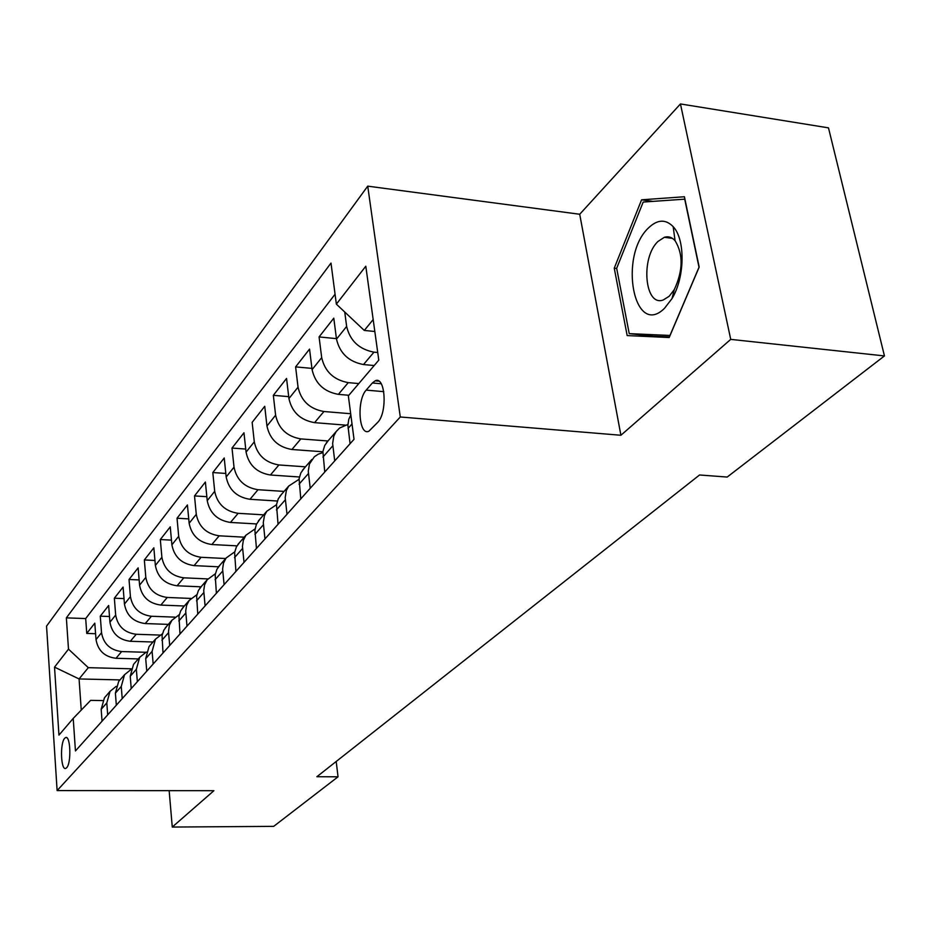 <?xml version="1.0" encoding="UTF-8"?>
<svg xmlns="http://www.w3.org/2000/svg" width="931" height="931" viewBox="0 0 931 931"><rect width="100%" height="100%" fill="white"/><g stroke="black" fill="none" stroke-linecap="round" stroke-linejoin="round"><path stroke-width="1.4" d="M66.636 767.761C71.536 763.176 70.512 734.885 65.577 737.596L64.681 738.271C59.852 743.043 60.852 770.926 65.787 768.389L66.636 767.761M367.733 186.153L46.55 626.132L57.117 790.582L400.283 416.983L367.733 186.153L579.71 214.258L620.907 435.266L730.73 339.373L680.456 103.946L579.71 214.258M680.456 103.946L828.485 127.861L884.45 355.933L730.73 339.373M374.192 365.546L363.509 364.545C348.799 361.763 339.792 353.291 336.498 339.117L333.787 318.169L319.077 336.929L336.44 338.64M348.834 395.268L338.372 394.36C323.988 391.742 315.225 383.502 312.083 369.63L309.546 349.102L295.604 366.895L311.932 368.385M345.25 425.106L314.55 422.639C300.469 420.16 291.938 412.142 288.936 398.561L286.55 378.44L273.33 395.326L288.703 396.641M322.871 451.779L291.927 449.487C278.148 447.148 269.827 439.316 266.953 426.014L264.73 406.3L252.15 422.348L254.291 441.841C257.096 454.98 265.288 462.684 278.904 464.953L305.461 466.827M299.41 476.986L270.432 475.008C256.933 472.785 248.81 465.163 246.063 452.129L243.969 432.787L232.005 448.055L245.737 449.068M277.345 501.018L249.962 499.295C236.742 497.189 228.817 489.753 226.175 476.975L224.22 457.994L212.815 472.552L225.814 473.437M256.572 523.944L230.457 522.442C217.505 520.441 209.754 513.179 207.229 500.657L205.39 482.025L194.509 495.92L206.833 496.689M236.974 545.845L211.849 544.53C199.153 542.633 191.577 535.534 189.144 523.245L187.422 504.963L177.03 518.218L188.737 518.904M218.471 566.793L194.079 565.617C181.626 563.814 174.225 556.878 171.886 544.81L170.257 526.865L160.318 539.549L171.455 540.131M201.026 586.821L177.088 585.785C164.868 584.063 157.63 577.278 155.372 565.443L153.848 547.812L144.34 559.938L154.942 560.462M184.338 606L160.83 605.08C148.832 603.439 141.756 596.806 139.58 585.18L138.137 567.863L129.025 579.478L139.138 579.932M168.336 624.387L145.248 623.561C133.482 622.001 126.546 615.507 124.451 604.091L123.09 587.065L114.35 598.202L124.009 598.598M153.01 642.006L130.317 641.284C118.761 639.795 111.964 633.441 109.939 622.211L108.659 605.487L100.28 616.171L109.497 616.508M884.45 355.933L727.192 477.056L699.553 474.985L316.877 776.722L338.034 776.803L336.207 761.477M372.365 382.978L366.197 390.112C356.538 400.121 358.819 436.255 368.862 431.239L377.718 422.36C387.692 412.514 385.329 375.426 375.158 380.826L372.365 382.978L381.233 383.77M102.759 700.589L90.656 700.356L73.223 718.406L75.446 750.945L354.024 439.292L348.345 395.838L378.789 360.146L365.802 266.208L336.359 304.134L330.994 263.077L66.357 617.87L68.487 649.14L88.305 667.667L79.077 678.943L81.253 710.085M73.223 718.406L58.956 735.118L54.522 667.131L68.487 649.14M145.841 652.282L121.647 651.572C110.207 650.117 103.504 643.845 101.526 632.743L100.28 616.171M138.288 658.915L115.991 658.287L121.647 651.572M159.934 635.07L136.217 634.279C124.568 632.766 117.725 626.354 115.677 615.054L114.35 598.202M174.981 617.137L151.404 616.264C139.545 614.669 132.551 608.118 130.421 596.62L129.025 579.478M190.936 598.435L167.243 597.458C155.163 595.793 148.017 589.102 145.818 577.383L144.34 559.938M207.846 578.919L183.791 577.825C171.479 576.068 164.182 569.225 161.889 557.297L160.318 539.549M225.663 558.519L201.096 557.297C188.539 555.458 181.068 548.452 178.694 536.303L177.03 518.218M244.236 537.187L219.192 535.814C206.391 533.882 198.745 526.713 196.278 514.331L194.509 495.92M263.682 514.843L238.15 513.318C225.093 511.282 217.272 503.939 214.7 491.312L212.815 472.552M284.071 491.405L258.027 489.718C244.702 487.576 236.695 480.059 234.018 467.176L232.005 448.055M327.956 440.98L300.841 438.908C286.946 436.523 278.532 428.609 275.611 415.203L273.33 395.326M350.684 413.725L323.93 411.514C309.732 408.977 301.109 400.865 298.048 387.168L295.604 366.895M358.807 383.572L348.264 382.629C333.752 379.941 324.896 371.609 321.695 357.62L319.077 336.929M377.73 352.512L373.948 352.151C359.11 349.3 350.009 340.734 346.646 326.444L344.738 312.025M335.067 294.219L85.687 618.568L86.758 633.429L95.59 633.72M115.991 658.287C104.633 656.867 97.976 650.641 96.021 639.609L94.799 623.153L86.758 633.429M350.079 443.715L347.891 425.258L348.799 419.276L350.836 414.889M334.718 460.892L332.635 443.528L333.787 436.069L336.207 431.507L339.629 428.004L347.915 424.443M328.143 440.759L324.71 445.507L322.906 451.535L324.756 472.04M310.221 488.298L308.277 471.307L309.441 463.987L314.352 456.76L318.239 454.177L322.789 452.617M304.274 468.188L300.876 472.867L299.084 478.778L300.783 498.853M287.004 514.273L285.189 497.631L286.376 490.451L288.738 486.04L299.014 479.337M281.627 494.21L278.276 498.818L276.484 504.625L278.055 524.293M264.963 538.933L263.275 522.628L264.462 515.576L266.813 511.235L276.472 504.73M260.11 518.939L256.386 524.362L254.896 530.193L256.456 548.44M244.027 562.359L242.444 546.381L243.317 540.399L245.959 535.197L255.071 528.878M239.639 542.447L236.381 546.916L234.612 552.525L235.927 571.401M224.092 584.656L222.614 568.992L223.498 563.115L226.105 558.006L234.717 551.862M220.158 564.849L216.935 569.237L215.177 574.753L216.388 593.268M205.099 605.895L203.726 590.533L204.611 584.773L207.194 579.734L215.352 573.775M201.573 586.204L198.396 590.533L196.639 595.945L197.756 614.111M186.991 626.156L185.7 611.085L186.596 605.429L189.144 600.472L196.883 594.7M183.826 606.593L180.695 610.852L178.961 616.171L179.986 633.999M169.698 645.497L168.499 631.683L169.395 625.155L171.909 620.279L179.264 614.669M166.87 626.063L163.786 630.264L162.064 635.501L163.006 652.992M153.173 663.989L152.102 651.374L155.43 639.213L162.425 633.778M150.659 644.694L149.041 646.556L145.713 658.636L146.761 671.158M137.357 681.69L136.345 669.296L139.662 657.344L146.33 652.061M135.135 662.535L133.54 664.373L130.235 676.255L131.224 688.544M122.217 698.634L121.263 686.461L124.545 674.707L130.922 669.575M120.25 679.63L118.679 681.445L115.397 693.13L116.328 705.209M107.693 714.868L106.797 702.917L110.056 691.349L116.154 686.38M105.983 696.027L104.435 697.819L101.176 709.317L102.049 721.188M373.18 319.566L364.289 330.435L336.359 304.134M374.821 331.494L364.289 330.435M169.151 790.663L172.27 827.054L273.691 826.356L338.034 776.803M172.27 827.054L213.909 790.698L57.117 790.582M620.907 435.266L400.283 416.983M120.018 679.909L79.077 678.943L54.522 667.131M131.19 668.784L88.305 667.667M85.687 618.568L66.357 617.87M641.575 199.816L614.251 268.175L627.168 335.579L669.191 337.522L699.181 267.069L684.413 196.744L641.575 199.816L652.934 201.387M651.781 336.044L651.909 336.719M616.694 268.477L614.251 268.175M664.525 308.289L671.996 298.607C684.902 277.601 685.495 239.476 673.171 226.664C665.607 218.948 657.356 219.39 648.407 227.99C618.277 256.386 633.999 338.651 664.525 308.289M669.168 296.279L674.265 289.646C683.11 270.572 683.377 254.244 675.068 240.687C671.926 237.207 668.353 236.078 664.327 237.3L658.066 241.397C640.377 257.538 644.648 307.218 663.291 299.957L669.168 296.279M669.447 336.929L653.073 336.184L629.228 333.635L616.671 268.303L643.193 202.062L684.716 199.164L699.018 267.244L669.983 335.451L629.228 333.635M130.317 641.284L136.217 634.279M145.248 623.561L151.404 616.264M160.83 605.08L167.243 597.458M177.088 585.785L183.791 577.825M194.079 565.617L201.096 557.297M211.849 544.53L219.192 535.814M230.457 522.442L238.15 513.318M249.962 499.295L258.027 489.718M270.432 475.008L278.904 464.953M291.927 449.487L300.841 438.908M314.55 422.639L323.93 411.514M338.372 394.36L348.264 382.629M363.509 364.545L373.948 352.151M336.498 339.117L346.646 326.444M96.021 639.609L101.526 632.743M109.939 622.211L115.677 615.054M124.451 604.091L130.421 596.62M139.58 585.18L145.818 577.383M155.372 565.443L161.889 557.297M171.886 544.81L178.694 536.303M189.144 523.245L196.278 514.331M207.229 500.657L214.7 491.312M226.175 476.975L234.018 467.176M246.063 452.129L254.291 441.841M266.953 426.014L275.611 415.203M288.936 398.561L298.048 387.168M312.083 369.63L321.695 357.62M348.089 428.411L352.023 423.942M322.906 457.063L332.809 445.798M299.049 484.201L308.44 473.518M276.426 509.932L285.34 499.807M254.943 534.382L263.403 524.747M234.507 557.622L242.56 548.464M215.049 579.757L222.718 571.04M196.499 600.867L203.819 592.547M178.799 621L185.781 613.052M161.889 640.237L168.569 632.649M145.713 658.636L152.102 651.374M130.235 676.255L136.345 669.296M115.397 693.13L121.263 686.461M101.176 709.317L106.797 702.917M383.793 391.66L366.197 390.112M66.473 737.608L65.577 737.596M326.304 442.888L336.207 431.507M302.459 470.283L311.838 459.495M279.835 496.27L288.738 486.04M258.341 520.964L266.813 511.235M237.905 544.449L245.959 535.197M218.436 566.816L226.105 558.006M199.874 588.148L207.194 579.734M182.162 608.502L189.144 600.472M165.229 627.96L171.909 620.279M149.041 646.556L155.43 639.213M133.54 664.373L139.662 657.344M118.679 681.445L124.545 674.707M104.435 697.819L110.056 691.349M378.859 381.151L375.158 380.826M675.068 240.687L673.171 226.664M674.265 289.646L671.996 298.607M672.426 238.359L664.327 237.3"/></g></svg>
